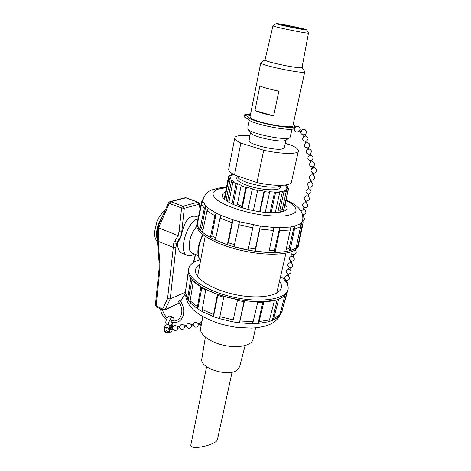 <?xml version="1.0" encoding="UTF-8"?>
<svg xmlns="http://www.w3.org/2000/svg" width="471" height="471" viewBox="0 0 471 471"><rect width="100%" height="100%" fill="white"/><g stroke="black" fill="none" stroke-linecap="round" stroke-linejoin="round"><path stroke-width="0.71" d="M167.552 298.643L162.666 309.023L163.019 310.077L164.591 310.083L165.191 309.518L162.666 309.023L156.131 306.038L155.383 305.184L158.98 269.606L159.051 262.265L157.408 240.881L157.561 229.353L158.792 224.82L159.563 225.485L169.313 203.384L181.582 207.988L179.033 231.732L178.085 235.606L173.775 242.995L167.552 298.643L170.202 298.938L185.368 292.15M178.35 301.64L179.639 300.286C185.721 307.074 184.885 318.949 177.944 321.852C175.736 322.835 173.387 322.947 170.902 322.182L171.632 320.457C180.352 323.712 185.733 310.265 178.379 301.717L178.35 301.64M169.807 330.183L169.036 326.003L169.807 330.183L168.418 333.091C164.968 333.115 163.596 331.219 164.308 327.41L166.357 323.989L169.166 325.296L169.036 326.003L171.238 324.902L172.003 329.064L171.238 324.902L172.08 324.484L172.68 327.675L172.033 328.581L172.875 328.982M172.922 322.617L172.08 324.484M173.093 317.419L170.284 316.129C168.123 314.916 164.285 322.594 166.363 323.983L169.171 325.29C167.105 323.913 170.944 316.212 173.093 317.419C173.887 317.884 174.064 319.014 173.628 320.81M201.853 358.684L201.8 359.002C199.486 368.081 228.117 377.277 237.09 370.177L239.662 366.703L245.108 345.584M206.592 366.715L190.737 445.501C191.102 450.659 217.39 444.553 217.514 439.26L232.085 372.149M250.072 116.584L250.042 116.708C248.323 121.023 293.804 130.279 292.938 125.433L304.766 71.828M250.378 115.024L246.521 114.147L244.473 114.865L244.066 116.849L247.711 118.68C248.653 123.82 295.594 132.946 294.54 127.806L294.934 126.016M293.262 123.967L294.97 125.869C296.041 130.938 249.059 121.795 248.093 116.726L244.443 114.906M250.466 114.588L248.976 113.917L250.607 113.894M250.272 115.572L246.981 114.847L250.295 115.448M248.847 114.588L248.976 113.917M249.913 114.889L250.001 114.447M302.058 67.359L304.784 71.745C306.115 74.712 259.421 65.21 260.793 62.796L260.963 62.572M278.867 91.144L273.657 115.919C265.585 114.27 259.356 112.475 254.958 110.532L259.892 86.016C264.378 87.765 270.707 89.472 278.867 91.144M203.878 243.083L201.929 253.427M198.232 255.559L192.392 253.192C186.404 251.567 189.242 233.799 196.796 226.563M194.276 253.957L193.357 254.481C191.179 255.794 189.218 256.13 187.487 255.476C177.844 252.974 186.669 221.8 198.026 218.732M198.338 217.272L195.96 216.377C189.642 215.147 185.05 220.31 182.189 231.879C181.447 236.106 180.016 239.492 177.908 242.035L177.573 242.93C177.532 248.464 178.951 251.873 181.83 253.162L187.393 255.441M178.079 235.606L158.733 227.923L159.563 225.485M170.237 298.92L175.942 247.446L173.134 247.387L158.191 241.305L158.733 227.923L157.862 227.564M174.794 240.969L177.078 242.318L180.729 236.483L181.735 232.026L184.279 208.312L199.186 204.22L199.474 203.743L197.879 202.23L182.942 206.263L170.679 201.676L185.857 197.82L197.879 202.23L199.186 204.22L200.051 209.183M179.398 303.124L164.656 310.053M178.085 235.606L180.729 236.483M179.033 231.732L182.189 231.879M157.561 229.353L158.45 229.554M181.582 207.988L184.279 208.312L182.942 206.263L181.582 207.988M175.942 247.446L176.554 243.277L173.775 242.995M177.573 242.93L176.554 243.277L177.078 242.318L177.908 242.035M255.606 327.851L253.074 339.138C252.162 345.308 239.103 348.475 224.873 345.537C210.631 342.682 199.457 334.581 200.593 328.464L200.675 328.057M287.922 289.953L287.752 290.678C287.281 293.292 285.402 295.535 282.105 297.401C265.303 308.788 203.849 296.288 191.597 278.985C189.083 275.935 188.011 273.092 188.371 270.46L188.482 269.859M280.604 276.3C286.174 280.763 288.67 285.049 288.105 289.17C286.868 298.755 262.765 303.242 235.441 297.625C208.1 292.12 186.869 278.408 188.653 268.935C189.407 264.779 193.175 261.711 199.963 259.733M279.503 281.052C281.081 283.289 281.705 285.42 281.375 287.44C280.292 295.764 259.409 299.585 235.894 294.746C212.368 290.018 193.958 278.202 195.494 269.971C195.842 267.734 197.302 265.844 199.875 264.29M205.68 290.059L201.823 287.858L197.773 308.935L190.602 303.165L188.2 300.251L187.699 297.913L185.362 292.214L185.356 293.221M193.351 281.087L192.645 280.257M200.911 286.639L197.473 306.745L190.149 300.869L193.381 280.91L200.911 286.639L201.823 287.858M217.402 294.346L213.546 314.557L202.236 309.535L205.803 289.377L217.402 294.346L217.779 295.329L213.498 316.606L202.436 311.684L197.773 308.935L197.473 306.745M223.725 297.278L217.779 295.329M233.275 319.903L219.88 316.677L223.884 296.459L237.59 299.727L232.786 321.846L219.692 318.684L213.498 316.606L213.546 314.557M244.002 301.587L244.52 300.816L239.421 322.865L244.002 301.587L237.413 300.557M244.52 300.816L257.837 301.781L253.104 321.781L252.185 323.671L239.421 322.865L232.786 321.846M262.8 302.388L263.954 301.652L259.103 321.569L258.055 323.453L262.8 302.388L257.661 302.523M263.954 301.652L274.516 300.204L269.489 319.921L268.235 321.823L258.055 323.453L252.185 323.671M277.166 299.733L278.773 298.926L273.692 318.537L272.35 320.451L277.166 299.733L274.405 300.622M278.773 298.926L281.287 297.831M286.692 293.368L281.587 312.544L280.11 314.54L282.247 305.485M284.902 295.441L279.774 314.805L278.761 316.453L276.289 318.396L272.35 320.451L268.235 321.823M219.88 316.677L219.692 318.684M202.236 309.535L202.436 311.684M190.149 300.869L190.602 303.165M190.855 278.043L187.699 297.913M192.056 279.544L188.2 300.251M188.394 272.65L185.362 292.214M188.306 271.231L185.55 290.996M232.839 173.999L231.597 174.329L233.074 174.788L230.99 175.848L229.377 175.447L228.565 176.607L230.231 176.943L230.496 178.574L228.829 178.332L230.078 179.887L231.679 180.046L234.352 182.018L232.892 181.977L236.089 183.702L237.372 183.643L242.106 185.651L241.105 185.833L237.349 204.443L236.024 205.633M236.036 205.568L240.958 207.334L241.976 206.104L237.349 204.443M277.76 212.568L282.453 191.491L283.889 192.021L279.798 210.343L281.158 212.074M281.211 211.826L283.789 210.92L282.229 209.501L279.798 210.343M283.689 211.349L283.789 210.92M241.105 185.833L245.785 187.44L246.521 187.17L252.586 188.871L252.22 189.248L257.619 190.472L257.672 190.019L264.054 191.126L264.396 191.644L269.6 192.268L268.965 191.715L274.587 192.044L275.564 192.615L279.709 192.539L278.496 191.98L282.453 191.491M283.889 192.021L286.315 191.285L284.755 190.796L286.456 189.601L288.111 190.007L288.499 189.095L288.517 188.753L286.851 188.412L286.132 186.716L287.746 186.952L286.15 185.386L284.502 185.127M280.769 185.456L280.292 187.317C280.369 191.267 261.122 190.331 247.64 185.533C240.44 182.966 236.807 180.605 236.742 178.456L236.772 178.268M286.097 191.214L286.456 189.601M270.066 212.721L274.587 192.044M259.662 211.715L264.054 191.126M246.521 187.17L242.3 207.805M237.372 183.643L233.21 204.473M231.679 180.046L227.464 201.506M231.355 175.571L231.597 174.329M241.976 206.104L245.785 187.44M282.229 209.501L286.315 191.285M224.196 199.062L228.565 176.607M226.027 200.552L230.078 179.887M228.829 178.332L224.696 199.516M232.056 203.949L236.089 183.702M232.892 181.977L228.877 202.336M253.386 210.614L257.619 190.472M252.22 189.248L248.034 209.401M265.25 212.397L269.6 192.268M264.396 191.644L260.092 211.779M275.235 212.739L279.709 192.539M275.564 192.615L271.149 212.757M288.111 190.007L283.465 210.625M287.746 186.952L287.392 188.524M197.29 222.206L197.043 223.248C195.5 231.373 217.525 243.931 245.55 249.583C273.563 255.335 297.919 252.209 298.808 243.954L298.867 243.407M196.843 224.331L196.748 224.844C195.2 233.015 217.196 245.615 245.197 251.261C273.186 257.007 297.531 253.834 298.437 245.532L298.649 244.626M225.556 192.056C223.484 192.827 222.353 193.858 222.159 195.153C221.329 199.722 235.659 207.034 253.339 210.602C271.008 214.228 286.533 212.986 286.98 208.341C287.133 207.158 286.486 205.862 285.037 204.461M228.353 242.759L227.369 244.708L232.015 222.648L232.968 219.792L228.353 242.759L234.493 244.637M302.983 223.625L298.797 243.766L297.878 246.074L296.842 244.42M290.012 250.69L294.487 229.194L300.522 226.722L296.124 247.87L290.012 250.69L289.041 248.606L294.228 226.292L300.151 223.908L301.834 222.353L302.682 220.41C303.259 216.03 302.235 212.327 299.609 209.307C297.99 206.781 293.486 203.607 286.091 199.775M286.227 249.277L289.041 248.606M275.035 252.556L279.609 230.643L290.242 230.001L285.732 251.649L275.035 252.556L274.516 250.372L279.633 227.658L290.059 227.063L294.228 226.292L294.487 229.194M269.265 250.307L274.516 250.372M255.217 251.19L259.857 229.053L273.416 230.454L268.811 252.468L255.217 251.19L255.323 249.029L260.269 226.068L273.557 227.458L279.633 227.658L279.609 230.643M248.558 247.917L255.323 249.029M238.703 224.626L252.768 227.864L248.117 250.024L234.046 246.745L239.527 221.729L260.269 226.068L259.857 229.053M227.369 244.708L215.388 240.039L220.01 218.173L221.187 215.43L232.968 219.792L239.527 221.729M211.82 235.818L210.325 237.514L214.917 215.777L216.189 213.092L211.82 235.818L215.853 237.843M210.325 237.514L202.471 232.333L207.01 210.902L208.412 208.347L216.189 213.092L221.187 215.43M201.6 228.353L199.81 229.777L204.314 208.518L205.756 206.033L201.6 228.353L203.013 229.783M199.81 229.777L197.155 224.967L201.588 204.073L203.054 201.712L205.756 206.033L208.412 208.347M197.685 222.459L197.166 222.801L201.617 201.853L203.013 199.786L203.054 201.712M252.768 227.864L253.316 224.897M273.416 230.454L273.557 227.458M290.242 230.001L290.059 227.063M300.522 226.722L300.151 223.908M297.878 246.074L302.235 225.109L301.834 222.353L298.384 236.995M302.235 225.109L303.106 223.013L302.865 219.256M234.529 174.976L240.834 143.06L263.731 150.249L256.972 182.56L234.529 174.976C230.496 172.757 228.553 170.814 228.712 169.148L234.77 137.938C234.67 139.339 236.689 141.047 240.834 143.06M249.924 135.601C240.504 134.959 235.453 135.736 234.77 137.938M256.972 182.56C274.746 186.575 291.402 186.08 291.431 181.906L298.384 151.138M237.655 177.114L237.784 177.279C241.546 183.307 274.911 190.096 280.021 185.868L280.963 185.344M263.731 150.249C281.805 154.258 298.573 154.417 298.443 150.891C298.49 149.283 296.047 147.37 291.102 145.162L285.296 143.396M286.15 140.005L284.184 147.817L282.223 148.96C274.823 150.785 247.752 143.979 249.065 140.676L249.088 140.552M281.976 24.61C286.368 25.134 302.129 28.49 301.799 28.837C302.517 29.52 280.363 25.01 280.798 24.569L281.976 24.61M289.777 137.72L285.873 140.181C283.053 143.208 252.78 137.049 250.707 133.028L250.625 132.904M292.144 129.042L289.977 137.591C286.757 141.147 250.378 133.746 248.005 129.054L247.764 128.153M308.487 33.035L302.052 67.388C303.224 69.785 263.895 61.778 265.043 59.858L265.061 59.805M306.515 29.808L308.493 33.005C309.806 34.253 272.12 26.588 272.98 25.781L273.015 25.734M277.831 23.685C284.137 24.439 306.338 29.155 306.497 29.779C308.346 30.951 274.67 24.103 276.088 23.591L277.831 23.685M273.657 115.919L254.958 110.532M287.104 280.598L286.403 282.435M288.694 274.21L288.264 275.941L286.974 275.623L287.404 273.887M293.515 254.782L293.068 256.577L291.773 256.259M291.896 261.299L291.455 263.071L290.16 262.759L290.601 260.981M290.289 267.775L289.853 269.53L288.564 269.212L289 267.457M304.69 209.783C306.839 212.715 306.097 214.317 302.447 214.593L303.477 214.664M303.448 214.764L302.871 216.742M305.143 207.935L304.666 209.866L303.336 209.554L303.813 207.617M305.167 207.846L303.836 207.534M306.851 201.064L306.368 203.013L305.031 202.701L305.514 200.746M306.874 200.982L305.997 200.946C303.377 198.809 303.63 197.066 306.756 195.718M308.57 194.146L308.081 196.113L306.739 195.801L307.227 193.822M312.45 172.727L313.509 173.098C317.13 173.505 317.407 167.511 313.757 167.67M313.792 173.104L313.292 175.135L311.932 174.818L312.438 172.786M312.055 180.099L311.001 179.993C308.54 177.773 308.852 176.03 311.949 174.753M312.038 180.169L311.543 182.177L310.189 181.859L310.689 179.845M310.318 187.111L309.312 187.022C306.804 184.826 307.104 183.084 310.206 181.794M310.301 187.181L309.806 189.171L308.458 188.853L308.952 186.857M308.587 194.07L307.64 194.005C305.084 191.832 305.367 190.09 308.476 188.783M313.845 168.017L312.497 168.406L312.102 166.922M312.196 161.783L310.842 162.177L310.436 160.658M310.53 155.471L309.164 155.877L308.752 154.323M304.978 134.465L305.408 136.095L304.019 136.508L303.583 134.859M306.715 141.035L307.139 142.636L305.756 143.043L305.326 141.43M308.428 147.529L308.846 149.095L307.469 149.495L307.051 147.912M299.98 129.619L301.64 130.355L301.322 131.592L299.379 130.962M294.663 127.247L295.235 127.506L294.911 128.742L293.928 128.536M172.892 328.976L172.704 327.681M172.857 328.982L171.456 331.531L168.418 333.091M172.003 329.064L170.655 329.753L169.89 325.579M165.456 325.791L164.338 327.369M166.404 332.249C164.314 330.53 164.073 328.876 165.668 327.298C168.07 326.038 170.549 331.266 168.035 332.302L166.404 332.249M169.036 326.003L169.801 330.189M177.755 328.087L177.526 326.915C175.483 324.707 173.858 325.014 172.669 327.816M177.72 328.21L179.722 327.893M179.734 327.887L179.545 326.591M179.681 327.798L180.787 329.088C182.736 329.777 184.002 329.123 184.585 327.121L184.426 325.914M184.597 327.021L186.569 326.809L186.392 325.508M198.303 324.872L200.293 324.631L200.104 323.33M198.273 324.949L198.12 323.712M191.444 325.95L193.428 325.72L193.245 324.419M191.414 326.038L191.273 324.813M179.304 302.977L165.191 309.518L170.202 298.938M185.362 293.286L180.487 301.375M248.093 116.726L247.711 118.68M245.232 115.324L244.849 117.267M200.599 260.439C197.025 256.324 196.189 247.94 202.783 234.558C197.891 244.467 196.754 252.415 199.38 258.426M200.617 260.363C196.807 256.66 197.985 244.284 203.207 234.888M157.379 240.498C155.283 232.774 157.149 224.367 162.995 215.288M195.365 254.399L193.381 262.553M163.019 310.077L156.49 307.092L156.131 306.038L159.751 270.413L159.828 262.724L158.191 241.305L157.408 240.881M158.98 269.606L159.751 270.413M156.49 307.092L155.383 305.155M159.051 262.265L159.828 262.724M185.857 197.82L185.074 197.767L185.857 197.82M170.679 201.676L169.884 201.617L168.518 202.754L169.313 203.384L170.679 201.676M185.021 197.779L169.884 201.617M168.518 202.748L158.792 224.82M287.339 292.114L281.587 312.544M279.774 314.805L273.692 318.537M269.489 319.921L259.103 321.569M253.104 321.781L240.057 320.945M280.11 314.54L279.586 315.34M201.588 204.073L204.314 208.518M207.01 210.902L214.917 215.777M220.01 218.173L232.015 222.648M285.979 200.281L292.562 204.414C295.511 207.169 296.571 209.654 295.747 211.879C293.745 213.846 289.883 215.212 284.16 215.983C277.501 216.336 269.812 215.959 261.105 214.858C243.277 212.08 225.538 206.039 217.261 200.11C213.905 197.208 212.533 194.629 213.145 192.368L216.648 189.707C219.044 188.736 222.288 188.117 226.374 187.852M169.748 329.741L170.596 329.311M260.793 62.796L250.042 116.708M160.458 308.911C161.176 313.262 163.154 316.848 166.393 319.668M167.299 317.99C164.909 315.823 163.319 313.115 162.524 309.853M205.162 236.301L197.585 276.424M285.932 253.251L276.712 293.115M157.502 242.094C155.907 239.945 155.012 237.955 154.829 236.118L154.535 232.032L157.073 221.076C159.333 215.936 163.79 211.085 165.156 210.384M180.564 301.481L185.386 293.474M193.675 262.371L195.595 254.493M200.257 208.229L199.474 203.743M198.209 202.236L186.192 197.832M179.08 303.359L179.416 303.147M202.895 316.683L200.593 328.464M188.653 268.935L188.371 270.46M281.375 287.44L281.222 288.105M192.822 280.469L191.597 278.985M281.328 313.215L282.329 310.895M185.333 293.015L188.17 300.21M280.357 314.369C278.055 319.314 274.199 322.812 268.788 324.855C263.878 326.703 258.179 327.787 251.685 328.104L237.943 327.516C233.804 327.057 227.899 325.838 220.228 323.86C209.118 320.286 200.334 315.782 193.881 310.354C188.494 305.055 185.774 299.974 185.733 295.129M229.93 178.491L230.184 177.196M283.619 210.761L288.429 189.389M196.748 224.844L197.043 223.248M286.898 208.694L286.98 208.341M201.617 201.853L203.36 198.45M202.583 202.153L202.96 200.122C204.555 194.658 207.646 191.22 212.233 189.807L217.938 188.212C220.558 187.817 220.652 187.641 226.474 187.346M201.8 359.002L205.368 337.148M237.784 177.279L236.548 175.659M236.742 178.456L237.09 176.366M250.707 133.028L248.005 129.054M249.347 120.199L247.734 128.289M265.067 59.764L260.887 62.625M272.98 25.781L265.043 59.858M276.088 23.591L272.992 25.746M249.065 140.676L250.425 132.61M287.828 285.432C288.299 284.06 287.928 282.965 286.715 282.153M285.82 280.28L285.579 281.252M287.016 275.47C283.989 276.824 283.795 278.508 286.445 280.522C289.718 279.992 290.336 278.414 288.299 275.788M292.214 254.464L291.767 256.259M291.802 256.124C288.747 257.502 288.552 259.203 291.231 261.222C294.54 260.681 295.164 259.085 293.103 256.448M290.195 262.618C287.151 263.984 286.957 265.679 289.624 267.699C292.921 267.157 293.545 265.573 291.49 262.936M288.599 269.065C285.561 270.425 285.373 272.114 288.028 274.134C291.319 273.598 291.938 272.014 289.889 269.383M290.872 251.997C290.842 257.319 299.103 253.48 294.993 250.083M303.2 221.087C304.796 219.504 304.731 218.002 303 216.583M302.264 227.081L302.653 225.197M303.359 209.46L300.922 211.167M305.055 202.612C301.905 204.049 301.711 205.803 304.46 207.864C307.863 207.281 308.505 205.639 306.385 202.936M306.356 201.029C309.665 200.299 310.248 198.638 308.099 196.042M311.714 180.157C314.928 179.274 315.458 177.579 313.303 175.077M309.93 187.164C313.168 186.322 313.71 184.638 311.555 182.112M308.146 194.123C311.413 193.328 311.973 191.656 309.824 189.101M312.403 168.047L311.584 168.771C310.613 170.531 310.99 171.915 312.715 172.916M313.456 166.546L313.851 168.017M310.748 161.824C308.623 164.638 309.294 166.31 312.75 166.834C315.564 164.709 315.387 162.913 312.226 161.447L312.108 161.447M311.802 160.281L312.202 161.783M309.076 155.53C306.939 158.374 307.616 160.052 311.095 160.57C313.922 158.421 313.739 156.613 310.548 155.147L310.448 155.147M303.936 136.19C301.77 139.11 302.459 140.823 306.015 141.329C308.876 139.092 308.67 137.249 305.396 135.795L305.332 135.795M305.667 142.713C303.512 145.61 304.201 147.311 307.728 147.823C310.577 145.616 310.383 143.779 307.133 142.324L307.057 142.324M307.38 149.16C305.237 152.027 305.915 153.717 309.418 154.235C312.261 152.056 312.073 150.237 308.852 148.771L308.758 148.771M310.124 153.94L310.53 155.477M300.81 131.592C300.051 135.407 306.344 135.978 306.397 132.098C305.626 129.119 303.966 128.501 301.411 130.255M294.41 128.754C294.805 131.827 296.383 132.651 299.132 131.226C302.029 128.601 297.378 124.279 295.017 127.406M166.652 327.162C165.233 329.706 165.957 331.16 168.824 331.537M172.828 328.87L174.011 330.206C175.936 330.836 177.184 330.171 177.744 328.205M179.528 326.597L177.526 326.915M184.391 325.826C182.336 323.624 180.711 323.924 179.516 326.709M202.03 321.116L200.087 323.406M200.269 324.572L201.141 325.679M200.093 323.336L198.079 323.654C196.054 321.457 194.429 321.74 193.222 324.507M193.398 325.649L194.352 326.827C196.348 327.651 197.661 327.027 198.297 324.949M193.234 324.425L191.22 324.743M186.54 326.727L187.57 327.957C189.542 328.717 190.832 328.075 191.438 326.038M191.244 324.737C189.189 322.541 187.564 322.835 186.369 325.608M186.375 325.508L184.373 325.826"/></g></svg>
